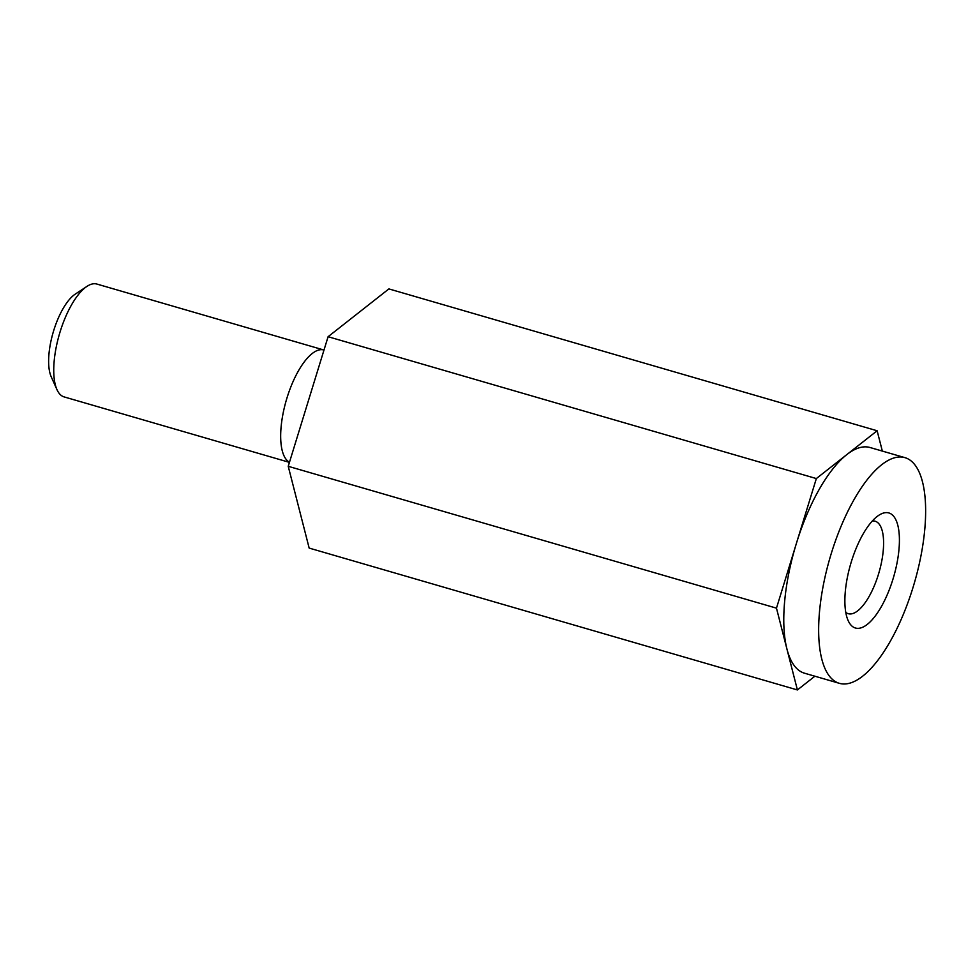 <?xml version="1.0" encoding="UTF-8"?>
<svg xmlns="http://www.w3.org/2000/svg" width="974" height="974" viewBox="0 0 974 974"><rect width="100%" height="100%" fill="white"/><g stroke="black" fill="none" stroke-linecap="round" stroke-linejoin="round"><path stroke-width="1.46" d="M839.357 683.322L804.487 673.192A117.501 44.025 -73.8 0 1 786.943 649.049A117.501 44.025 -73.8 0 1 796.403 543.358A117.501 44.025 -73.8 0 1 846.735 454.663A117.501 44.025 -73.8 0 1 870.05 447.516L904.931 457.646A117.501 44.025 -73.8 0 1 906.672 458.255A117.501 44.025 -73.8 0 1 920.552 557.859A117.501 44.025 -73.8 0 1 862.672 676.175A117.501 44.025 -73.8 0 1 839.357 683.322A117.501 44.025 -73.8 0 1 829.872 558.199A117.501 44.025 -73.8 0 1 904.931 457.646M814.873 676.212L797.402 689.945L776.473 608.153L288.231 466.303L328.092 336.712L388.894 288.913L877.136 430.764L882.334 451.084M776.473 608.153L816.346 478.563L328.092 336.712M816.346 478.563L877.136 430.764M323.989 350.043A58.757 22.012 106.2 0 0 323.818 349.995L96.876 284.055A58.757 22.012 106.2 0 0 86.942 286.393L75.193 294.172A47.008 17.605 106.2 0 0 53.12 332.524A47.008 17.605 106.2 0 0 51.196 376.743L56.955 389.612A58.757 22.012 106.2 0 0 63.225 396.588A58.757 22.012 106.2 0 0 64.101 396.905L289.436 462.37M86.942 286.393A58.757 22.012 106.2 0 0 59.353 334.338A58.757 22.012 106.2 0 0 56.955 389.612M797.402 689.945L309.16 548.082L288.231 466.303M889.749 513.261A59.913 22.439 -73.8 0 1 889.335 589.635A59.913 22.439 -73.8 0 1 848.147 620.584A59.913 22.439 -73.8 0 1 850.594 564.226A59.913 22.439 -73.8 0 1 878.731 515.331A59.913 22.439 -73.8 0 1 889.749 513.261M323.818 349.995A58.757 22.012 106.2 0 0 286.916 398.147A58.757 22.012 106.2 0 0 289.485 462.212M845.773 612.39A48.164 18.043 106.2 0 0 847.526 613.437A48.164 18.043 106.2 0 0 848.244 613.693A48.164 18.043 106.2 0 0 878.426 574.404A48.164 18.043 106.2 0 0 875.833 521.455A48.164 18.043 106.2 0 0 875.115 521.2A48.164 18.043 106.2 0 0 872.339 520.968"/></g></svg>
